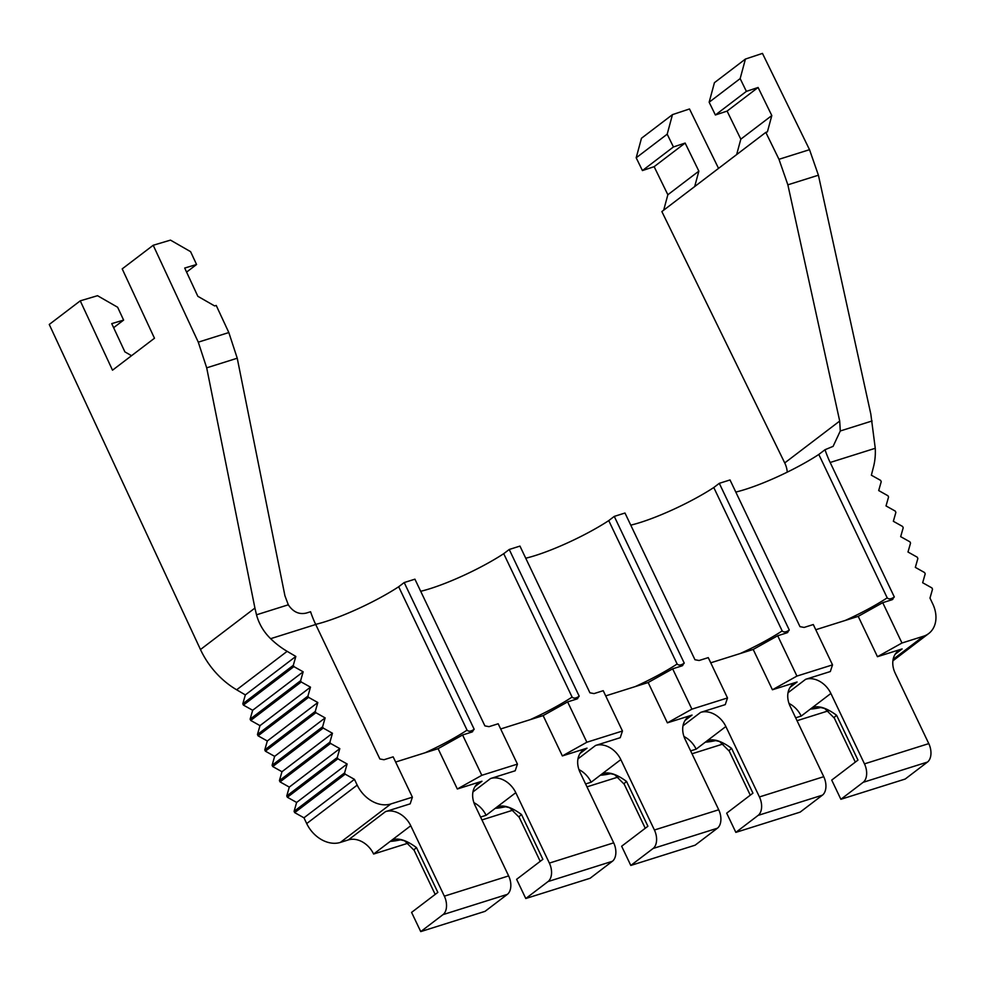 <?xml version="1.0" encoding="UTF-8"?>
<svg xmlns="http://www.w3.org/2000/svg" width="985" height="985" viewBox="0 0 985 985"><rect width="100%" height="100%" fill="white"/><g stroke="black" fill="none" stroke-linecap="round" stroke-linejoin="round"><path stroke-width="1.48" d="M828.471 710.801L797.037 720.7M723.433 743.872L692.012 753.771M618.408 776.956L586.974 786.855M513.37 810.027L481.936 819.926M408.344 843.098L373.623 854.032A21.596 16.437 52.7 0 0 348.394 839.897L340.354 842.421A28.799 21.929 -127.3 0 1 306.704 823.571L303.959 817.809L354.452 779.344L357.198 785.107A28.799 21.929 52.7 0 0 390.848 803.957L340.354 842.421M718.545 168.386L689.5 108.978L672.472 114.629L641.469 138.257L636.187 157.797L642.429 170.565L654.138 166.674L667.855 194.747L663.681 210.174M839.7 421.051L787.865 184.823L778.975 159.299L765.813 132.372L661.858 211.566L784.725 462.925L839.7 421.051L840.291 430.974L833.113 446.353L825.011 449.726L818.806 454.454A64.788 11.118 154.5 0 1 735.795 492.057M787.237 472.172A21.596 16.437 52.7 0 0 784.725 462.925M113.632 327.685L123.618 320.088L117.634 307.246L97.515 295.697L80.253 300.844L49.25 324.459L200.472 649.534L254.918 608.065L256.506 614.812C259.006 623.985 263.721 631.939 270.629 638.686A71.991 54.803 52.7 0 0 287.14 651.331L295.832 656.441L293.296 665.331L293.899 666.611L243.406 705.088L242.802 703.807L293.296 665.331M242.802 703.807L245.339 694.905L236.646 689.795A71.991 54.803 -127.3 0 1 200.472 649.534M303.959 817.809L294.7 812.625L294.096 811.345L296.633 802.443L287.374 797.259L286.758 795.978L289.295 787.089L280.048 781.893L279.432 780.612L281.969 771.723L272.722 766.539L272.106 765.259L274.643 756.357L265.396 751.173L264.78 749.893L267.317 740.991L258.058 735.807L257.454 734.527L259.991 725.637L250.732 720.441L250.128 719.161L252.665 710.271L243.406 705.088M654.409 830.01L718.718 809.768A14.393 9 72.5 0 1 717.388 828.225L695.114 845.192L630.806 865.446L653.092 848.479A14.393 9 -107.5 0 0 654.409 830.01L620.821 759.595L591.123 782.225L585.595 783.962M759.435 796.939L823.743 776.685A14.393 9 72.5 0 1 822.426 795.154L800.152 812.12L735.844 832.374L758.118 815.395A14.393 9 -107.5 0 0 759.435 796.939L725.859 726.524L696.149 749.154L690.633 750.89M864.473 763.867L928.781 743.613A14.393 9 72.5 0 1 927.464 762.07L905.178 779.049L840.87 799.291L863.155 782.324A14.393 9 -107.5 0 0 864.473 763.867L830.884 693.452L801.187 716.083L795.658 717.819M444.346 896.165L508.642 875.911A14.393 9 72.5 0 1 507.324 894.38L485.051 911.347L420.743 931.601L443.016 914.622A14.393 9 -107.5 0 0 444.346 896.165L410.757 825.75L373.623 854.032M549.371 863.094L613.68 842.84A14.393 9 72.5 0 1 612.362 861.296L590.089 878.275L525.781 898.517L548.054 881.55A14.393 9 -107.5 0 0 549.371 863.094L515.783 792.679L486.085 815.309L480.569 817.045M613.68 842.84L580.091 772.425A21.596 16.437 -127.3 0 1 583.083 750.188A21.596 16.437 -127.3 0 1 587.011 748.157L580.091 753.426M473.908 802.676A21.596 16.437 -127.3 0 1 486.085 815.309M578.946 769.605A21.596 16.437 -127.3 0 1 591.123 782.225M683.972 736.534A21.596 16.437 -127.3 0 1 696.149 749.154M789.01 703.45A21.596 16.437 -127.3 0 1 801.187 716.083M893.124 659.371L923.511 636.224L901.964 643.008L877.463 656.699L902.112 648.93L895.18 654.2M410.757 825.75A21.596 16.437 -127.3 0 0 385.517 811.615L410.166 803.846L412.395 797.173L390.848 803.957M515.783 792.679A21.596 16.437 -127.3 0 0 490.555 778.532L515.204 770.775L517.433 764.101L481.825 775.306L457.323 788.997L481.973 781.24L475.053 786.51M620.821 759.595A21.596 16.437 -127.3 0 0 595.58 745.46L620.23 737.691L622.458 731.018L586.863 742.234L562.361 755.926L587.011 748.157M725.859 726.524A21.596 16.437 -127.3 0 0 700.618 712.389L725.268 704.62L727.496 697.946L691.901 709.151L667.387 722.842L692.036 715.085L685.117 720.355M830.884 693.452A21.596 16.437 -127.3 0 0 805.644 679.305L830.306 671.548L832.522 664.875L796.927 676.079L772.425 689.771L797.074 682.002L790.155 687.284M928.781 743.613L895.193 673.198A21.596 16.437 -127.3 0 1 898.185 650.962A21.596 16.437 -127.3 0 1 902.112 648.93M716.575 740.412A93.587 16.055 154.5 0 1 705.309 742.173L710.074 740.043C715.676 739.169 722.842 741.939 731.572 748.354L752.934 793.159L726.684 813.167L735.844 832.374M821.613 707.341A93.587 16.055 154.5 0 1 810.347 709.101L815.1 706.971C820.714 706.085 827.88 708.855 836.597 715.282L857.972 760.088L831.722 780.095L840.87 799.291M611.55 773.496A93.587 16.055 154.5 0 1 600.284 775.244L605.036 773.126C610.651 772.24 617.817 775.01 626.534 781.425L647.908 826.243L621.646 846.238L630.806 865.446M506.512 806.567A93.587 16.055 154.5 0 1 495.246 808.328L499.998 806.198C505.613 805.311 512.779 808.082 521.496 814.509L542.87 859.314L516.62 879.322L525.781 898.517M401.486 839.639A93.587 16.055 154.5 0 1 390.208 841.399L394.973 839.269C400.587 838.395 407.753 841.165 416.47 847.58L437.845 892.385L411.582 912.393L420.743 931.601M823.743 776.685L790.155 706.27A21.596 16.437 -127.3 0 1 793.147 684.033A21.596 16.437 -127.3 0 1 797.074 682.002M815.765 629.735L858.218 616.364L882.732 602.672L891.905 599.791L894.306 596.959L830.17 462.482A71.991 45.014 72.5 0 1 825.011 449.726M877.463 656.699L858.218 616.364M710.739 662.807L753.193 649.447L777.694 635.756L786.867 632.862L789.28 630.031L719.296 483.327L713.78 487.526L782.176 630.917C783.764 632.542 786.129 632.247 789.28 630.031M772.425 689.771L753.193 649.447M605.701 695.89L648.155 682.519L672.657 668.827L681.829 665.934L684.243 663.114L614.271 516.399L608.742 520.609A64.788 11.118 154.5 0 1 525.731 558.212M667.387 722.842L648.155 682.519M718.718 809.768L685.129 739.353A21.596 16.437 -127.3 0 1 688.109 717.105A21.596 16.437 -127.3 0 1 692.036 715.085M500.675 728.962L543.129 715.59L567.631 701.899L576.804 699.018L579.205 696.186L509.233 549.482L503.717 553.681A64.788 11.118 154.5 0 1 420.693 591.283M562.361 755.926L543.129 715.59M395.638 762.033L438.091 748.674L462.593 734.982L471.766 732.089L474.179 729.257L404.195 582.554L398.679 586.752A64.788 11.118 154.5 0 1 315.668 624.367M457.323 788.997L438.091 748.674M508.642 875.911L475.065 805.496A21.596 16.437 -127.3 0 1 478.045 783.26A21.596 16.437 -127.3 0 1 481.973 781.24M832.522 664.875L813.29 624.539L804.117 627.433L799.992 626.657L730.02 479.954L719.296 483.327M787.803 632.407L786.867 632.862M796.927 676.079L777.694 635.756M892.841 599.336L891.905 599.791M923.511 636.224A28.799 21.929 52.7 0 0 928.744 633.515A28.799 21.929 52.7 0 0 932.733 603.867L929.988 598.104L932.524 589.202L931.909 587.922L922.662 582.738L925.198 573.836L924.583 572.556L915.336 567.372L917.872 558.483L917.257 557.202L907.998 552.019L910.534 543.117L909.931 541.836L900.672 536.653L903.208 527.751L902.605 526.47L893.346 521.287L895.882 512.385L895.279 511.104L886.02 505.921L888.556 497.031L887.941 495.75L878.694 490.555L881.23 481.665L880.615 480.385L871.368 475.201L873.547 466.668A71.991 54.803 52.7 0 0 875.259 448.286L870.826 414.106L818.412 175.207L809.522 149.683L762.464 53.399L745.436 59.051L740.154 78.603L709.151 102.218L715.381 114.986L727.09 111.096L740.818 139.168L736.645 154.596M901.964 643.008L882.732 602.672M614.271 516.399L624.982 513.025L694.954 659.728L699.091 660.504L708.264 657.623L727.496 697.946M691.901 709.151L672.657 668.827M682.765 665.478L681.829 665.934M509.233 549.482L519.957 546.096L589.929 692.812L594.053 693.588L603.226 690.694L622.458 731.018M586.863 742.234L567.631 701.899M577.739 698.562L576.804 699.018M404.195 582.554L414.919 579.18L484.891 725.883L489.016 726.659L498.188 723.766L517.433 764.101M481.825 775.306L462.593 734.982M472.702 731.633L471.766 732.089M254.918 608.065L206.69 367.836L198.28 342.164L228.828 332.548L237.237 358.22L284.924 595.753L288.309 604.802C293.185 612.054 299.243 614.788 306.483 613.015L310.57 611.734A71.991 45.014 -107.5 0 0 315.717 624.49L379.865 758.967L383.99 759.73L393.163 756.849L412.395 797.173M294.7 812.625L345.193 774.161L354.452 779.344M345.193 774.161L344.59 772.88L347.126 763.978L337.867 758.795L337.264 757.514L339.8 748.612L330.541 743.429L329.926 742.148L332.462 733.259L323.215 728.063L322.6 726.782L325.136 717.893L315.889 712.709L315.274 711.429L317.81 702.527L308.564 697.343L307.948 696.063L310.484 687.161L301.225 681.977L300.622 680.697L303.158 671.807L293.899 666.611M630.757 525.14A64.788 11.118 154.5 0 0 713.78 487.526M228.828 332.548L216.22 305.449L214.607 305.929L197.837 296.3L184.7 268.043L196.569 264.509L190.597 251.667L170.479 240.118L153.204 245.265L122.202 268.88L154.473 338.237L112.512 370.188L80.253 300.844M198.28 342.164L153.204 245.265M745.436 59.051L714.433 82.678L709.151 102.218M715.381 114.986L746.384 91.371L740.154 78.603M636.187 157.797L667.19 134.182L673.432 146.95L685.141 143.059L698.857 171.131L694.684 186.559M642.429 170.565L673.432 146.95M672.472 114.629L667.19 134.182M845.278 620.439A64.788 11.118 154.5 0 0 887.202 597.846C888.79 599.471 891.166 599.175 894.306 596.959M887.202 597.846L818.806 454.454M740.818 139.168L771.809 115.553L767.413 131.842L765.813 132.372M667.855 194.747L698.857 171.131M727.09 111.096L758.093 87.48L771.809 115.553M654.138 166.674L685.141 143.059M746.384 91.371L758.093 87.48M186.584 272.106L196.569 264.509M131.534 355.696L124.886 351.879L111.736 323.622L123.618 320.088M425.138 752.749A64.788 11.118 154.5 0 0 467.075 730.144C468.663 731.769 471.027 731.473 474.179 729.257M467.075 730.144L398.679 586.752M245.339 694.905L295.832 656.441M303.158 671.807L252.665 710.271M300.622 680.697L250.128 719.161M301.225 681.977L250.732 720.441M310.484 687.161L259.991 725.637M307.948 696.063L257.454 734.527M308.564 697.343L258.058 735.807M317.81 702.527L267.317 740.991M315.274 711.429L264.78 749.893M315.889 712.709L265.396 751.173M325.136 717.893L274.643 756.357M322.6 726.782L272.106 765.259M323.215 728.063L272.722 766.539M332.462 733.259L281.969 771.723M329.926 742.148L279.432 780.612M330.541 743.429L280.048 781.893M339.8 748.612L289.295 787.089M337.264 757.514L286.758 795.978M337.867 758.795L287.374 797.259M347.126 763.978L296.633 802.443M344.59 772.88L294.096 811.345M635.202 686.594A64.788 11.118 154.5 0 0 677.138 664.001C678.727 665.626 681.091 665.331 684.243 663.114M677.138 664.001L608.742 520.609M530.176 719.666A64.788 11.118 154.5 0 0 572.1 697.072C573.701 698.697 576.065 698.402 579.205 696.186M572.1 697.072L503.717 553.681M385.517 811.615L348.394 839.897M490.555 778.532L472.935 791.952M595.58 745.46L577.973 758.881M700.618 712.389L682.999 725.797M805.644 679.305L788.037 692.726M863.155 782.324L927.464 762.07M758.118 815.395L822.426 795.154M653.092 848.479L717.388 828.225M548.054 881.55L612.362 861.296M443.016 914.622L507.324 894.38M815.1 706.971A21.596 19.909 89 0 1 817.476 706.774L824.691 708.474L834.32 718.102L855.312 762.107M836.597 715.282A14.393 2.475 154.5 0 0 834.32 718.102M875.259 448.286L830.17 462.482M315.717 624.49L270.629 638.686M740.24 653.523A64.788 11.118 154.5 0 0 782.176 630.917M206.69 367.836L237.237 358.22M288.309 604.802L256.506 614.812M872.094 420.964L840.291 430.974M787.865 184.823L818.412 175.207M236.646 689.795L287.14 651.331M778.975 159.299L809.522 149.683M357.198 785.107L306.704 823.571M605.036 773.126A21.596 19.909 89 0 1 607.413 772.929L614.615 774.629L624.256 784.257L645.249 828.262M626.534 781.425A14.393 2.475 154.5 0 0 624.256 784.257M499.998 806.198A21.596 19.909 89 0 1 502.375 806.001L509.664 807.737L519.218 817.328L540.211 861.333M521.496 814.509A14.393 2.475 154.5 0 0 519.218 817.328M394.973 839.269A21.596 19.909 89 0 1 397.349 839.072L404.638 840.808L414.192 850.4L435.185 894.417M416.47 847.58A14.393 2.475 154.5 0 0 414.192 850.4M710.074 740.043A21.596 19.909 89 0 1 712.438 739.846L719.653 741.545L729.294 751.173L750.287 795.191M731.572 748.354A14.393 2.475 154.5 0 0 729.294 751.173M892.89 660.837L928.744 633.515"/></g></svg>
